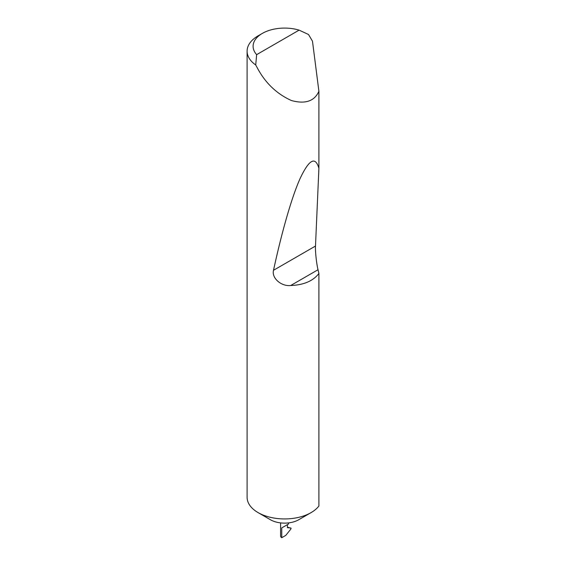 <?xml version="1.0" encoding="UTF-8"?>
<svg xmlns="http://www.w3.org/2000/svg" width="566" height="566" viewBox="0 0 566 566"><rect width="100%" height="100%" fill="white"/><g stroke="black" fill="none" stroke-linecap="round" stroke-linejoin="round"><path stroke-width="0.85" d="M318.899 273.477C313.154 280.991 303.744 285.002 290.676 285.526C281.359 286.559 271.475 278.168 273.512 270.279C281.401 233.758 291.455 197.711 300.15 178.424C309.149 159.371 315.396 156.011 318.899 168.35L315.495 246.04C315.128 250.837 316.521 263.869 318.028 269.734L318.899 273.477L318.899 506.018A37.49 21.642 180 0 1 311.102 512.598L298.728 519.744A19.994 11.546 180 0 1 270.449 519.744L258.082 512.598A37.49 21.642 180 0 1 247.101 497.295L247.101 51.166A37.49 21.642 180 0 1 258.082 35.863L262.32 33.415A31.491 18.183 0 0 0 256.646 54.647L255.719 64.977A37.49 21.642 180 0 1 247.101 51.166M311.102 512.598A37.49 21.642 180 0 1 258.082 512.598L270.449 519.744M291.122 528.382L290.832 527.993L290.832 529.097L285.78 535.379L281.762 537.7L281.762 527.901L287.422 524.64L287.422 527.689L290.874 528M288.589 522.892L288.589 523.96L281.833 527.866M256.646 54.647L299.11 30.132L308.512 34.498L312.482 41.191L318.899 91.289C314.47 101.201 305.336 104.293 291.497 100.564C277.255 94.154 266.119 83.747 258.082 69.328L255.719 64.977M318.899 91.289L318.899 168.35M287.422 527.257L289.191 527.611M281.762 537.7A3.997 2.306 180 0 1 280.595 536.066L280.595 522.892M299.11 30.132A31.491 18.183 0 0 0 262.32 33.415M318.028 269.734L290.676 285.526M315.495 246.04L273.512 270.279"/></g></svg>
